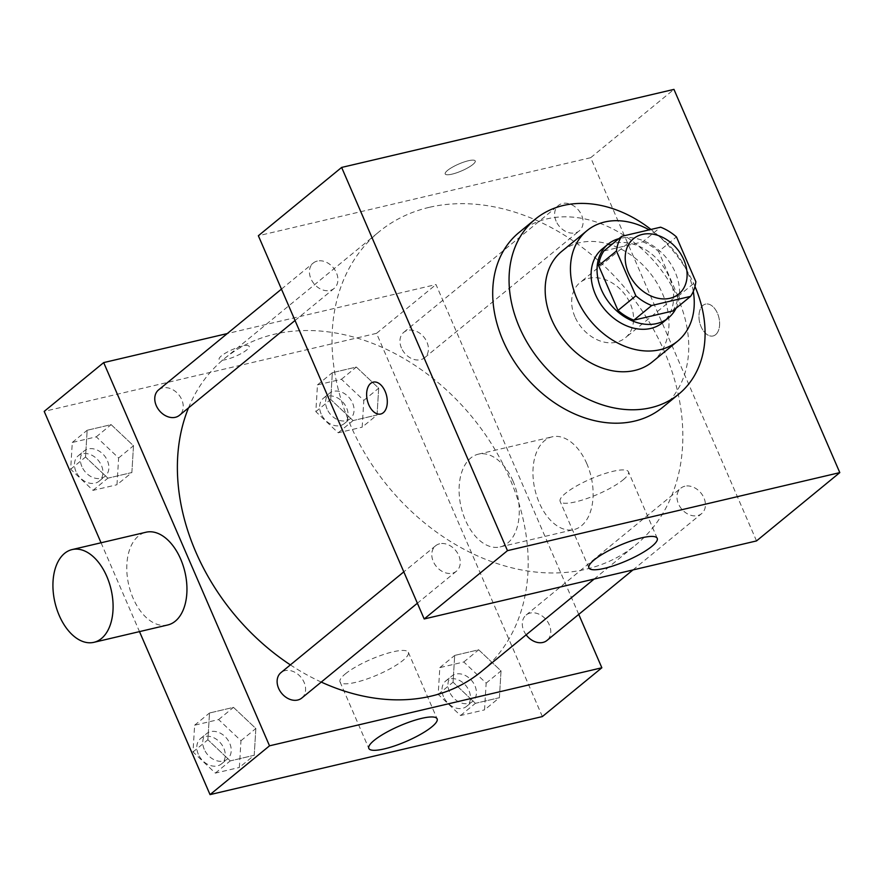 <?xml version="1.0" encoding="UTF-8"?>
<svg xmlns="http://www.w3.org/2000/svg" width="884" height="884" viewBox="0 0 884 884"><rect width="100%" height="100%" fill="white"/><g stroke="black" fill="none" stroke-linecap="round" stroke-linejoin="round"><path stroke-width="0.66" stroke-dasharray="4.42 3.31" d="M574.92 316.77A35.725 27.271 -129.4 0 1 579.959 282.637A35.725 27.271 -129.4 0 1 623.706 292.969A35.725 27.271 -129.4 0 1 625.275 337.887A35.725 27.271 -129.4 0 1 574.92 316.77M603.905 250.957L642.767 241.829L660.613 227.188M642.767 241.829A46.112 35.194 -129.4 0 1 658.613 251.542L676.459 236.901M672.713 311.024A46.112 35.194 -129.4 0 0 678.006 296.35L658.613 251.542M676.028 308.295A47.637 36.366 50.6 0 0 666.823 258.426A47.637 36.366 50.6 0 0 619.883 238.404A47.637 36.366 50.6 0 0 618.911 238.658M602.148 249.034A47.637 36.366 -129.4 0 1 613.938 243.288A47.637 36.366 -129.4 0 1 665.409 269.742A47.637 36.366 -129.4 0 1 662.569 322.693M678.006 296.35L695.852 281.709M693.299 291.433A71.449 54.543 50.6 0 0 649.199 229.873M652.392 361.854A71.449 54.543 50.6 0 0 656.646 282.416A71.449 54.543 50.6 0 0 579.44 242.735A71.449 54.543 50.6 0 0 561.76 251.354M694.979 286.493A113.141 86.356 50.6 0 0 650.978 229.453M518.974 232.547A113.141 86.356 -129.4 0 1 546.953 218.889A113.141 86.356 -129.4 0 1 669.21 281.731A113.141 86.356 -129.4 0 1 662.47 407.502M452.033 174.148A16.376 3.713 156.6 0 0 468.078 167.673A16.376 3.713 156.6 0 0 475.238 160.943A16.376 3.713 156.6 0 0 458.741 164.037A16.376 3.713 156.6 0 0 445.182 173.949A16.376 3.713 156.6 0 0 452.033 174.148A16.376 3.713 -23.4 0 1 445.182 173.949A16.376 3.713 -23.4 0 1 458.741 164.048A16.376 3.713 -23.4 0 1 475.238 160.943A16.376 3.713 -23.4 0 1 468.078 167.684A16.376 3.713 -23.4 0 1 452.033 174.159M756.516 540.92L590.678 157.695L673.962 89.383M590.678 157.695L258.36 235.741M439.668 543.793A16.431 12.542 50.6 0 0 435.602 545.782A16.431 12.542 50.6 0 0 436.32 566.445A16.431 12.542 50.6 0 0 456.442 571.197A16.431 12.542 50.6 0 0 457.426 552.92A16.431 12.542 50.6 0 0 439.668 543.793M317.312 261.056A16.431 12.542 50.6 0 0 313.245 263.045A16.431 12.542 50.6 0 0 313.975 283.709A16.431 12.542 50.6 0 0 334.097 288.46A16.431 12.542 50.6 0 0 335.069 270.184A16.431 12.542 50.6 0 0 317.312 261.056M556.113 221.166A16.431 12.542 -129.4 0 1 558.434 205.464A16.431 12.542 -129.4 0 1 578.556 210.215A16.431 12.542 -129.4 0 1 579.274 230.879A16.431 12.542 -129.4 0 1 556.113 221.166M684.846 486.222A16.431 12.542 50.6 0 0 680.779 488.2A16.431 12.542 50.6 0 0 681.509 508.864A16.431 12.542 50.6 0 0 701.62 513.615A16.431 12.542 50.6 0 0 702.603 495.349A16.431 12.542 50.6 0 0 684.846 486.222M429.127 207.364A202.458 154.534 50.6 0 0 379.048 231.796A202.458 154.534 50.6 0 0 387.954 486.333A202.458 154.534 50.6 0 0 635.828 544.864A202.458 154.534 50.6 0 0 647.895 319.809A202.458 154.534 50.6 0 0 429.127 207.364M715.631 334.671A16.376 9.912 -103.2 0 0 718.294 315.5A16.376 9.912 -103.2 0 0 705.554 304.096A16.376 9.912 -103.2 0 0 699.653 322.295A16.376 9.912 -103.2 0 0 713.034 335.975A16.376 9.912 -103.2 0 0 715.631 334.671M623.143 479.824A37.216 8.431 156.6 0 0 628.447 471.813A37.216 8.431 156.6 0 0 590.943 478.852A37.216 8.431 156.6 0 0 560.136 501.372A37.216 8.431 156.6 0 0 586.225 498.764A37.216 8.431 156.6 0 0 623.143 479.824M380.717 414.01L380.706 414.021A16.376 9.912 -103.2 0 0 380.717 414.01A16.376 9.912 -103.2 0 0 386.617 395.811A16.376 9.912 -103.2 0 0 373.225 382.131L373.225 382.131M715.62 334.671A16.376 9.912 76.8 0 1 713.023 335.975A16.376 9.912 76.8 0 1 699.642 322.295A16.376 9.912 76.8 0 1 705.543 304.096A16.376 9.912 76.8 0 1 718.294 315.5A16.376 9.912 76.8 0 1 715.62 334.671M188.513 407.867A202.458 154.534 -129.4 0 1 224.381 358.65A202.458 154.534 -129.4 0 1 274.46 334.218A202.458 154.534 -129.4 0 1 493.228 446.663A202.458 154.534 -129.4 0 1 481.161 671.718M321.257 682.072A202.458 154.534 -129.4 0 1 290.383 664.89M301.776 698.051A16.431 12.542 50.6 0 0 304.096 682.349A16.431 12.542 50.6 0 0 284.991 670.658A16.431 12.542 50.6 0 0 280.935 672.636M401.447 348.02A16.431 12.542 -129.4 0 1 403.767 332.329A16.431 12.542 -129.4 0 1 423.889 337.08A16.431 12.542 -129.4 0 1 424.607 357.733A16.431 12.542 -129.4 0 1 401.447 348.02M158.579 389.899A16.431 12.542 -129.4 0 1 162.645 387.921A16.431 12.542 -129.4 0 1 180.402 397.049A16.431 12.542 -129.4 0 1 179.43 415.314M526.146 634.822A16.431 12.542 -129.4 0 1 523.792 630.756A16.431 12.542 -129.4 0 1 526.113 615.054A16.431 12.542 -129.4 0 1 530.179 613.076A16.431 12.542 -129.4 0 1 547.936 622.203A16.431 12.542 -129.4 0 1 546.953 640.469M578.744 614.391L436.011 284.549L227.254 333.577M542.367 716.57L376.529 333.345L436.011 284.549M376.529 333.345L44.2 411.392M221.464 355.832A16.376 3.713 156.6 0 0 219.133 359.357A16.376 3.713 156.6 0 0 235.63 356.252A16.376 3.713 156.6 0 0 249.189 346.351A16.376 3.713 156.6 0 0 237.708 347.5A16.376 3.713 156.6 0 0 221.464 355.832M499.405 697.697L501.029 670.923L478.675 649.784L454.685 655.42L453.061 682.194L475.415 703.321L499.405 697.697L501.029 670.923L478.675 649.784L454.685 655.42L453.061 682.194L475.415 703.321L499.405 697.697L484.531 709.885L486.156 683.122L463.802 661.983L439.823 667.619L438.188 694.382L460.553 715.521L484.531 709.885M131.871 472.542L133.495 445.768L111.141 424.629L87.162 430.265L85.527 457.039L107.892 478.167L131.871 472.542L133.495 445.768L111.141 424.629L87.162 430.265L85.527 457.039L107.892 478.167L131.871 472.542L116.997 484.73L118.622 457.967L96.268 436.829L72.289 442.464L70.654 469.227L93.019 490.366L116.997 484.73M101.052 542.776L139.495 631.618M377.059 414.961L378.683 388.187L356.329 367.059L332.34 372.683L330.715 399.457L353.07 420.585L377.059 414.961L378.683 388.187L356.329 367.059L332.34 372.683L330.715 399.457L353.07 420.585L377.059 414.961L362.186 427.16L363.81 400.386L341.456 379.258L317.466 384.883L315.842 411.657L338.196 432.784L362.186 427.16M254.216 755.268L255.852 728.504L233.487 707.366L209.508 713.001L207.884 739.764L230.238 760.903L254.216 755.268L255.852 728.504L233.487 707.366L209.508 713.001L207.884 739.764L230.238 760.903L254.216 755.268L239.354 767.467L240.978 740.704L218.624 719.565L194.635 725.2L193.01 751.964L215.364 773.102L239.354 767.467M512.985 481.04A47.637 28.818 -103.2 0 0 478.299 454.188A47.637 28.818 -103.2 0 0 461.128 507.151A47.637 28.818 -103.2 0 0 500.079 546.931A47.637 28.818 -103.2 0 0 512.985 481.04M167.75 624.977A47.637 28.818 76.8 0 1 133.064 598.125A47.637 28.818 76.8 0 1 145.97 532.234M586.832 463.702A47.637 28.818 -103.2 0 0 552.146 436.84A47.637 28.818 -103.2 0 0 534.986 489.802A47.637 28.818 -103.2 0 0 573.926 529.593A47.637 28.818 -103.2 0 0 586.832 463.702M345.335 673.895A37.216 8.431 -23.4 0 1 382.253 654.956A37.216 8.431 -23.4 0 1 408.342 652.348A37.216 8.431 -23.4 0 1 377.534 674.868A37.216 8.431 -23.4 0 1 340.031 681.907A37.216 8.431 -23.4 0 1 345.335 673.895M221.464 355.843A16.376 3.713 156.6 0 0 219.133 359.357A16.376 3.713 156.6 0 0 235.63 356.263A16.376 3.713 156.6 0 0 249.189 346.351A16.376 3.713 156.6 0 0 237.708 347.5A16.376 3.713 156.6 0 0 221.464 355.843M204.248 749.323A16.431 12.542 -129.4 0 1 206.569 733.632A16.431 12.542 -129.4 0 1 226.691 738.383A16.431 12.542 -129.4 0 1 227.42 759.036A16.431 12.542 -129.4 0 1 204.248 749.323M240.978 740.704L255.852 728.504M218.624 719.565L233.487 707.366M194.635 725.2L209.508 713.001M193.01 751.964L207.884 739.764M215.364 773.102L230.238 760.903M198.303 754.207A16.431 12.542 -129.4 0 1 200.624 738.505A16.431 12.542 -129.4 0 1 220.746 743.256A16.431 12.542 -129.4 0 1 221.464 763.92A16.431 12.542 -129.4 0 1 198.303 754.207M449.437 691.741A16.431 12.542 -129.4 0 1 451.757 676.05A16.431 12.542 -129.4 0 1 471.879 680.802A16.431 12.542 -129.4 0 1 472.597 701.465A16.431 12.542 -129.4 0 1 449.437 691.741M486.156 683.122L501.029 670.923M463.802 661.983L478.675 649.784M439.823 667.619L454.685 655.42M438.188 694.382L453.061 682.194M460.553 715.521L475.415 703.321M443.492 696.625A16.431 12.542 -129.4 0 1 445.801 680.923A16.431 12.542 -129.4 0 1 465.923 685.675A16.431 12.542 -129.4 0 1 466.653 706.338A16.431 12.542 -129.4 0 1 443.492 696.625M81.903 466.586A16.431 12.542 -129.4 0 1 84.223 450.895A16.431 12.542 -129.4 0 1 104.345 455.647A16.431 12.542 -129.4 0 1 105.063 476.31A16.431 12.542 -129.4 0 1 81.903 466.586M118.622 457.967L133.495 445.768M96.268 436.829L111.141 424.629M72.289 442.464L87.162 430.265M70.654 469.227L85.527 457.039M93.019 490.366L107.892 478.167M75.958 471.47A16.431 12.542 -129.4 0 1 78.267 455.768A16.431 12.542 -129.4 0 1 98.389 460.52A16.431 12.542 -129.4 0 1 99.118 481.183A16.431 12.542 -129.4 0 1 75.958 471.47M327.091 409.016A16.431 12.542 -129.4 0 1 329.401 393.314A16.431 12.542 -129.4 0 1 349.523 398.065A16.431 12.542 -129.4 0 1 350.252 418.729A16.431 12.542 -129.4 0 1 327.091 409.016M363.81 400.386L378.683 388.187M341.456 379.258L356.329 367.059M317.466 384.883L332.34 372.683M315.842 411.657L330.715 399.457M338.196 432.784L353.07 420.585M321.135 413.889A16.431 12.542 -129.4 0 1 323.456 398.198A16.431 12.542 -129.4 0 1 343.578 402.949A16.431 12.542 -129.4 0 1 344.296 423.602A16.431 12.542 -129.4 0 1 321.135 413.889M633.496 238.724L579.959 282.637M678.813 293.974L625.275 337.887M657.232 538.323L628.447 471.813M588.921 567.882L560.136 501.372M594.147 579.053L635.828 544.864M224.381 358.65L379.048 231.796M435.602 545.782L403.811 571.86M456.442 571.197L417.381 603.231M424.607 357.733L579.274 230.879M403.767 332.329L558.434 205.464M295.035 320.494L334.097 288.46M281.455 289.123L313.245 263.045M632.955 569.937L701.62 513.615M526.113 615.054L680.779 488.2M500.079 546.931L573.926 529.593M478.299 454.188L552.146 436.84M340.031 681.907L368.816 748.416M408.342 652.348L437.127 718.858M221.464 763.92L227.42 759.036M200.624 738.505L206.569 733.632M466.653 706.338L472.597 701.465M445.801 680.923L451.757 676.05M99.118 481.183L105.063 476.31M78.267 455.768L84.223 450.895M344.296 423.602L350.252 418.729M323.456 398.198L329.401 393.314"/><path stroke-width="1.33" d="M628.458 272.858A35.725 27.271 -129.4 0 1 633.496 238.724A35.725 27.271 -129.4 0 1 677.243 249.056A35.725 27.271 -129.4 0 1 678.813 293.974A35.725 27.271 -129.4 0 1 628.458 272.858M651.696 305.51L690.559 296.383A46.112 35.194 -129.4 0 0 695.852 281.709L676.459 236.901A46.112 35.194 -129.4 0 0 660.613 227.188L621.75 236.315A46.112 35.194 -129.4 0 0 616.457 250.99L635.85 295.797A46.112 35.194 -129.4 0 0 651.696 305.51L633.85 320.152L672.713 311.024L690.559 296.383M616.457 250.99L598.612 265.631A46.112 35.194 -129.4 0 1 603.905 250.957L621.75 236.315M598.612 265.631L618.004 310.439L635.85 295.797M633.85 320.152A46.112 35.194 -129.4 0 1 618.004 310.439M618.911 238.658A47.637 36.366 50.6 0 0 608.104 244.161A47.637 36.366 50.6 0 0 610.192 304.052A47.637 36.366 50.6 0 0 668.514 317.82A47.637 36.366 50.6 0 0 676.028 308.295M668.514 317.82L662.569 322.693A47.637 36.366 -129.4 0 1 595.44 294.538A47.637 36.366 -129.4 0 1 602.148 249.034L608.104 244.161M649.199 229.873A71.449 54.543 50.6 0 0 604.722 221.995A71.449 54.543 50.6 0 0 587.042 230.613A71.449 54.543 50.6 0 0 590.192 320.45A71.449 54.543 50.6 0 0 677.674 341.113A71.449 54.543 50.6 0 0 693.299 291.433M587.042 230.613L561.76 251.354A71.449 54.543 50.6 0 0 564.909 341.191A71.449 54.543 50.6 0 0 652.392 361.854L677.674 341.113M650.978 229.453A113.141 86.356 50.6 0 0 563.318 205.475A113.141 86.356 50.6 0 0 535.328 219.133A113.141 86.356 50.6 0 0 540.312 361.368A113.141 86.356 50.6 0 0 678.824 394.076A113.141 86.356 50.6 0 0 694.979 286.493M678.824 394.076L662.47 407.502A113.141 86.356 -129.4 0 1 503.018 340.616A113.141 86.356 -129.4 0 1 518.974 232.547L535.328 219.133M673.962 89.383L341.633 167.43L507.471 550.655L839.8 472.608L673.962 89.383M839.8 472.608L756.516 540.92L424.187 618.966L258.36 235.741L341.633 167.43M373.225 382.131A16.376 9.912 -103.2 0 0 370.639 383.435A16.376 9.912 76.8 0 1 373.225 382.131A16.376 9.912 76.8 0 1 386.606 395.811A16.376 9.912 76.8 0 1 380.706 414.021A16.376 9.912 76.8 0 1 367.965 402.607A16.376 9.912 76.8 0 1 370.628 383.435A16.376 9.912 -103.2 0 0 367.965 402.607A16.376 9.912 -103.2 0 0 380.717 414.021M424.187 618.966L507.471 550.655M651.917 546.334A37.216 8.431 -23.4 0 1 614.999 565.274A37.216 8.431 -23.4 0 1 588.921 567.882A37.216 8.431 -23.4 0 1 619.717 545.362A37.216 8.431 -23.4 0 1 657.232 538.323A37.216 8.431 -23.4 0 1 651.917 546.334M594.147 579.053L481.161 671.718A202.458 154.534 -129.4 0 1 321.257 682.072M290.383 664.89A202.458 154.534 -129.4 0 1 195.839 552.047A202.458 154.534 -129.4 0 1 188.513 407.867M403.811 571.86L280.935 672.636A16.431 12.542 50.6 0 0 281.653 693.299A16.431 12.542 50.6 0 0 301.776 698.051L417.381 603.231M295.035 320.494L179.43 415.314A16.431 12.542 -129.4 0 1 156.258 405.601A16.431 12.542 -129.4 0 1 158.579 389.899L281.455 289.123M632.955 569.937L546.953 640.469A16.431 12.542 -129.4 0 1 526.146 634.822M227.254 333.577L103.682 362.595L269.521 745.82L601.849 667.774L578.744 614.391M101.052 542.776L44.2 411.392L103.682 362.595M139.495 631.618L210.038 794.617L542.367 716.57L601.849 667.774M210.038 794.617L269.521 745.82M374.12 740.405A37.216 8.431 -23.4 0 1 411.038 721.466A37.216 8.431 -23.4 0 1 437.127 718.858A37.216 8.431 -23.4 0 1 406.32 741.378A37.216 8.431 -23.4 0 1 368.816 748.416A37.216 8.431 -23.4 0 1 374.12 740.405M72.123 549.572L145.97 532.234A47.637 28.818 76.8 0 1 184.922 572.014A47.637 28.818 76.8 0 1 167.75 624.977L93.903 642.325A47.637 28.818 76.8 0 1 59.217 615.463A47.637 28.818 76.8 0 1 72.123 549.572A47.637 28.818 76.8 0 1 111.064 589.363A47.637 28.818 76.8 0 1 93.903 642.325"/></g></svg>
